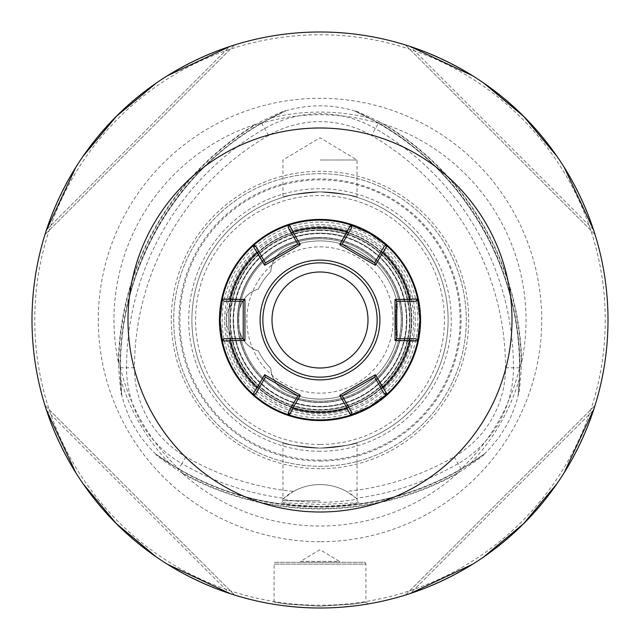 <?xml version="1.0" encoding="UTF-8"?>
<svg xmlns="http://www.w3.org/2000/svg" width="640" height="640" viewBox="0 0 640 640"><rect width="100%" height="100%" fill="white"/><g stroke="black" fill="none" stroke-linecap="round" stroke-linejoin="round"><path stroke-width="0.48" stroke-dasharray="3.2 2.4" d="M457.184 473.704A206.024 206.024 0 0 1 182.816 473.704M118.296 361.952A206.024 206.024 0 0 1 255.48 124.344A284.48 284.48 0 0 0 118.32 361.952M521.68 361.952A284.48 284.48 0 0 0 384.512 124.368A206.024 206.024 0 0 1 521.704 361.952M118.288 361.888L120.136 366.744C129.808 406.928 149.624 441.248 179.584 469.712L179.008 469.432A282.656 282.656 0 0 0 460.992 469.432L460.416 469.712C490.376 441.248 510.192 406.928 519.864 366.744L519.912 367.384A282.656 282.656 0 0 0 378.92 123.176L379.448 123.544C360.064 117.688 340.248 114.76 320 114.744C299.752 114.76 279.936 117.688 260.552 123.544L261.08 123.176A282.656 282.656 0 0 0 120.088 367.384L121.76 394.84C121.112 396.096 120.088 387.072 118.672 367.768A284.064 284.064 0 0 1 260.704 121.76C278.136 113.328 286.464 109.704 285.696 110.896L261.08 123.176L255.424 124.368M320 541.712A221.712 221.712 0 0 1 98.288 320A221.712 221.712 0 0 1 320 98.288A221.712 221.712 0 0 1 541.712 320A221.712 221.712 0 0 1 320 541.712M182.864 473.744L179.008 469.432L156.024 454.304C138.792 437.832 127.352 418.016 121.704 394.856M285.672 110.84C308.56 104.152 331.44 104.152 354.328 110.84L354.304 110.896C462 158.12 531.192 277.968 518.24 394.84L519.912 367.384L521.712 361.896M384.576 124.368L378.92 123.176L354.328 110.84M457.136 473.744L460.992 469.432L483.976 454.304C501.208 437.832 512.648 418.016 518.296 394.856M357.336 499.24A54.856 54.856 0 0 0 282.664 499.24C307.56 503.304 332.448 503.304 357.336 499.24L356.256 498.256A276.192 276.192 0 0 0 458.096 463.648A110.704 110.704 0 0 0 513.448 367.768A276.192 276.192 0 0 0 375.352 128.584A110.704 110.704 0 0 0 264.648 128.584A276.192 276.192 0 0 0 126.552 367.768A110.704 110.704 0 0 0 181.904 463.648L177.968 470.472C161.952 459.592 154.648 454.184 156.064 454.264L156.024 454.304M483.976 454.304L483.936 454.264C485.344 454.192 478.04 459.592 462.032 470.472A284.064 284.064 0 0 1 177.968 470.472M285.696 110.896L285.688 110.896A282.288 282.288 0 0 0 121.76 394.84C108.808 277.968 178 158.12 285.688 110.896M379.296 121.76C361.872 113.336 353.544 109.712 354.304 110.896A282.288 282.288 0 0 1 518.24 394.84L518.24 394.84C518.888 396.104 519.912 387.08 521.328 367.768A284.064 284.064 0 0 0 379.296 121.76L371.392 135.44A268.272 268.272 0 0 1 505.528 367.768A102.792 102.792 0 0 1 454.136 456.792A268.272 268.272 0 0 1 346.536 491.416A54.856 54.856 0 0 0 293.464 491.416A268.272 268.272 0 0 1 185.864 456.792A102.792 102.792 0 0 1 134.472 367.768A268.272 268.272 0 0 1 268.608 135.44A102.792 102.792 0 0 1 371.392 135.44M320 468.696A148.696 148.696 0 0 1 171.304 320A148.696 148.696 0 0 1 320 171.304A148.696 148.696 0 0 1 468.696 320A148.696 148.696 0 0 1 320 468.696M356.256 498.256L346.536 491.416M293.464 491.416L282.664 499.24M185.864 456.792L181.904 463.648A276.192 276.192 0 0 0 283.744 498.256M320 506.544L348.072 504.824L358.992 502.752L320 504.448L281.008 502.752L292 504.832L320 506.544M320 500.792L282.968 500.792L320 500.792M320 448.112C340.696 446.68 352.968 444.88 356.824 442.712C356.576 444.136 344.296 445.944 320 448.112C340.696 446.68 352.968 444.88 356.824 442.712C356.576 444.136 344.296 445.944 320 448.112A128.112 128.112 0 0 1 191.888 320A128.112 128.112 0 0 1 320 191.888C340.72 193.32 352.992 195.128 356.832 197.296C356.536 195.856 344.256 194.048 320 191.888C340.72 193.32 352.992 195.128 356.832 197.296C356.536 195.856 344.256 194.048 320 191.888A128.112 128.112 0 0 1 448.112 320A128.112 128.112 0 0 1 320 448.112C299.344 446.688 287.072 444.888 283.184 442.712C283.4 444.136 295.672 445.936 320 448.112C299.344 446.688 287.072 444.888 283.184 442.712C283.4 444.136 295.672 445.936 320 448.112A128.112 128.112 0 0 1 191.888 320A128.112 128.112 0 0 1 320 191.888A128.112 128.112 0 0 1 448.112 320A128.112 128.112 0 0 1 320 448.112A128.112 128.112 0 0 1 191.888 320A128.112 128.112 0 0 1 320 191.888A128.112 128.112 0 0 1 448.112 320A128.112 128.112 0 0 1 320 448.112A128.112 128.112 0 0 1 191.888 320A128.112 128.112 0 0 1 320 191.888C299.304 193.32 287.024 195.12 283.176 197.288C283.432 195.864 295.704 194.056 320 191.888C299.304 193.32 287.024 195.12 283.176 197.288C283.432 195.864 295.704 194.056 320 191.888A128.112 128.112 0 0 1 448.112 320A128.112 128.112 0 0 1 320 448.112A128.112 128.112 0 0 1 191.888 320A128.112 128.112 0 0 1 320 191.888A128.112 128.112 0 0 1 448.112 320A128.112 128.112 0 0 1 320 448.112M320 160L357.032 160L320 160M320 226.288A93.712 93.712 0 0 0 226.288 320A93.712 93.712 0 0 0 320 413.712A93.712 93.712 0 0 0 413.712 320A93.712 93.712 0 0 0 320 226.288M320 237.712A82.288 82.288 0 0 0 237.712 320A82.288 82.288 0 0 0 320 402.288A82.288 82.288 0 0 0 402.288 320A82.288 82.288 0 0 0 320 237.712A82.288 82.288 0 0 1 402.288 320A82.288 82.288 0 0 1 320 402.288A82.288 82.288 0 0 1 237.712 320A82.288 82.288 0 0 1 320 237.712M320 460.12A140.12 140.12 0 0 1 179.88 320A140.12 140.12 0 0 1 320 179.88A140.12 140.12 0 0 1 460.12 320A140.12 140.12 0 0 1 320 460.12M320 451.28A131.28 131.28 0 0 1 188.72 320A131.28 131.28 0 0 1 320 188.72A131.28 131.28 0 0 1 451.28 320A131.28 131.28 0 0 1 320 451.28M320 466.288A146.288 146.288 0 0 0 466.288 320A146.288 146.288 0 0 0 320 173.712A146.288 146.288 0 0 0 173.712 320A146.288 146.288 0 0 0 320 466.288A146.288 146.288 0 0 0 466.288 320A146.288 146.288 0 0 0 320 173.712A146.288 146.288 0 0 0 173.712 320A146.288 146.288 0 0 0 320 466.288A146.288 146.288 0 0 1 173.712 320A146.288 146.288 0 0 1 320 173.712A146.288 146.288 0 0 1 466.288 320A146.288 146.288 0 0 1 320 466.288M605.256 320A285.256 285.256 0 0 1 320 605.256A285.256 285.256 0 0 1 34.744 320A285.256 285.256 0 0 1 320 34.744A285.256 285.256 0 0 1 605.256 320M608 320A288 288 0 0 1 320 608A288 288 0 0 1 32 320A288 288 0 0 1 320 32A288 288 0 0 1 608 320M45.032 234.336L46.088 231.016M45.696 232.24L46.504 229.768C78.312 139.4 139.4 78.312 229.768 46.504L46.504 229.768L229.768 46.504M75.76 167.392L83.024 156.328M156.328 83.024L167.392 75.76M231.016 46.088L232.128 45.728L231.016 46.088M233.088 45.432L233.848 45.184M234.336 45.032L233.808 45.2M408.984 46.088L407.88 45.736L408.984 46.088M406.192 45.2L405.664 45.032M406.152 45.184L406.912 45.432M564.24 167.392L556.976 156.328M483.672 83.024L472.608 75.76M594.968 234.336L594.304 232.248M410.232 46.504C500.6 78.312 561.688 139.4 593.496 229.768L410.232 46.504L593.496 229.768M234.52 44.976L44.976 234.52L234.52 44.976M595.024 234.52L405.48 44.976L595.024 234.52M594.968 405.664L593.912 408.984M594.304 407.76L593.496 410.232C561.688 500.6 500.6 561.688 410.232 593.496L593.496 410.232L410.232 593.496M564.24 472.608L556.976 483.672M483.672 556.976L472.608 564.24M408.984 593.912L407.872 594.272L408.984 593.912M406.912 594.568L406.152 594.816M405.664 594.968L406.192 594.8M45.032 405.664L45.696 407.752M229.768 593.496C139.4 561.688 78.312 500.6 46.504 410.232L229.768 593.496L46.504 410.232M231.016 593.912L232.12 594.264L231.016 593.912M233.808 594.8L234.336 594.968M233.848 594.816L233.088 594.568M75.76 472.608L83.024 483.672M156.328 556.976L167.392 564.24M276.496 604.696L280.088 605.224M282.208 605.512L306.84 607.696M333.312 607.696L357.76 605.512M359.624 605.264L363.488 604.696M363.504 604.696L359.912 605.224M357.784 605.512L333.12 607.704M306.656 607.688L282.24 605.512M280.376 605.264L276.512 604.696M405.48 595.024L595.024 405.48L405.48 595.024M44.976 405.48L234.52 595.024L44.976 405.48M320 219.432A100.568 100.568 0 0 0 219.432 320A100.568 100.568 0 0 0 320 420.568M320 406.856A86.856 86.856 0 0 0 406.856 320A86.856 86.856 0 0 0 320 233.144A86.856 86.856 0 0 0 233.144 320A86.856 86.856 0 0 0 320 406.856A86.856 86.856 0 0 1 233.144 320A86.856 86.856 0 0 1 320 233.144A86.856 86.856 0 0 1 406.856 320A86.856 86.856 0 0 1 320 406.856M320 246.856A73.144 73.144 0 0 1 393.144 320A73.144 73.144 0 0 1 320 393.144A73.144 73.144 0 0 1 246.856 320A73.144 73.144 0 0 1 320 246.856M320 272A48 48 0 0 0 272 320A48 48 0 0 0 320 368A48 48 0 0 0 368 320A48 48 0 0 0 320 272M368.056 603.96L365.928 602.152L368.056 603.96L365.92 602.16L352.6 604.16L320 606.168L287.392 604.152L274.08 602.16L287.4 604.16L320 606.168L352.608 604.152L365.92 602.16L365.92 564.112L274.08 564.112L365.92 564.112A1.832 1.832 0 0 0 364.088 562.288L275.912 562.288A1.832 1.832 0 0 0 274.08 564.112L274.08 602.16L271.944 603.96M275.912 562.288L364.088 562.288M300.568 562.288L339.432 562.288L300.568 562.288L300.568 561.368L339.432 561.368L339.432 562.288M300.568 561.368L339.432 561.368L320 549.696L300.568 561.368M228.568 320A91.432 91.432 0 0 0 320 411.432A91.432 91.432 0 0 0 411.432 320A91.432 91.432 0 0 0 320 228.568A91.432 91.432 0 0 0 228.568 320A91.432 91.432 0 0 1 320 228.568A91.432 91.432 0 0 1 411.432 320A91.432 91.432 0 0 1 320 411.432A91.432 91.432 0 0 1 228.568 320M237.712 320A82.288 82.288 0 0 0 320 402.288A82.288 82.288 0 0 0 402.288 320A82.288 82.288 0 0 0 320 237.712A82.288 82.288 0 0 0 237.712 320M229.944 320A90.056 90.056 0 0 0 231.28 335.448A27.432 27.432 0 0 1 231.28 304.552A90.056 90.056 0 0 0 229.944 320A90.056 90.056 0 0 1 320 229.944A90.056 90.056 0 0 1 410.056 320A90.056 90.056 0 0 1 320 410.056A90.056 90.056 0 0 1 229.944 320A90.056 90.056 0 0 1 320 229.944A90.056 90.056 0 0 1 410.056 320A90.056 90.056 0 0 0 327.752 230.28A90.056 90.056 0 0 0 229.944 320A90.056 90.056 0 0 0 320 410.056A90.056 90.056 0 0 0 410.056 320A90.056 90.056 0 0 0 320 229.944A90.056 90.056 0 0 0 231.28 335.448A90.056 90.056 0 0 0 327.752 409.72A90.056 90.056 0 0 0 410.056 320A90.056 90.056 0 0 1 320 410.056A90.056 90.056 0 0 1 229.944 320A90.056 90.056 0 0 1 320 229.944A90.056 90.056 0 0 1 410.056 320A90.056 90.056 0 0 1 320 410.056A90.056 90.056 0 0 1 229.944 320A90.056 90.056 0 0 1 320 229.944A90.056 90.056 0 0 1 410.056 320A90.056 90.056 0 0 0 327.752 230.28A90.056 90.056 0 0 0 231.28 304.552L228.76 309.136A27.432 27.432 0 0 0 228.76 330.864A91.888 91.888 0 0 0 325.44 411.728A91.888 91.888 0 0 0 411.888 320A91.888 91.888 0 0 0 325.44 228.272A91.888 91.888 0 0 0 228.76 309.136L231.28 304.552A27.432 27.432 0 0 0 231.28 335.448L228.76 330.864A91.888 91.888 0 0 0 325.44 411.728A91.888 91.888 0 0 0 411.888 320A91.888 91.888 0 0 0 325.44 228.272A91.888 91.888 0 0 0 228.76 309.136A27.432 27.432 0 0 0 228.76 330.864L231.28 335.448A90.056 90.056 0 0 0 327.752 409.72A90.056 90.056 0 0 0 410.056 320A90.056 90.056 0 0 0 320 229.944A90.056 90.056 0 0 0 229.944 320A90.056 90.056 0 0 0 320 410.056A90.056 90.056 0 0 0 410.056 320A90.056 90.056 0 0 1 320 410.056A90.056 90.056 0 0 1 229.944 320A90.056 90.056 0 0 1 320 229.944A90.056 90.056 0 0 1 410.056 320A90.056 90.056 0 0 1 320 410.056A90.056 90.056 0 0 0 410.056 320A90.056 90.056 0 0 0 320 229.944A90.056 90.056 0 0 0 229.944 320M402.512 320A82.512 82.512 0 0 0 320 237.488A82.512 82.512 0 0 0 237.488 320A82.512 82.512 0 0 1 320 237.488A82.512 82.512 0 0 1 402.512 320A82.512 82.512 0 0 1 320 402.512A82.512 82.512 0 0 1 237.488 320A82.512 82.512 0 0 0 320 402.512A82.512 82.512 0 0 0 402.512 320A82.512 82.512 0 0 0 320 237.488A82.512 82.512 0 0 0 237.488 320A82.512 82.512 0 0 1 320 237.488A82.512 82.512 0 0 1 402.512 320A82.512 82.512 0 0 1 320 402.512A82.512 82.512 0 0 1 237.488 320A82.512 82.512 0 0 0 320 402.512A82.512 82.512 0 0 0 402.512 320M238.936 327.088A27.432 27.432 0 0 0 258.296 350.952A69.032 69.032 0 0 0 270.784 368.4A27.432 27.432 0 0 0 286.576 391.672A79.088 79.088 0 0 0 396.392 340.472A27.432 27.432 0 0 0 395.768 324.256A75.888 75.888 0 0 0 395.768 315.744A27.432 27.432 0 0 0 396.392 299.528A79.088 79.088 0 0 0 286.576 248.328A27.432 27.432 0 0 0 270.784 271.6A69.032 69.032 0 0 0 258.296 289.048A27.432 27.432 0 0 0 238.936 312.912A81.368 81.368 0 0 0 238.936 327.088A81.368 81.368 0 0 1 238.936 312.912A27.432 27.432 0 0 1 239.464 309.472A81.224 81.224 0 0 0 239.464 330.528C242.192 340.88 248.472 347.688 258.296 350.952A69.032 69.032 0 0 0 270.784 368.4C271.672 378.88 276.936 386.64 286.576 391.672A79.088 79.088 0 0 0 396.392 340.472L395.768 324.256A75.888 75.888 0 0 0 395.768 315.744L396.392 299.528A79.088 79.088 0 0 0 286.576 248.328C276.976 253.32 271.712 261.072 270.784 271.6A69.032 69.032 0 0 0 258.296 289.048C248.512 292.264 242.232 299.064 239.464 309.472A81.224 81.224 0 0 0 239.464 330.528A27.432 27.432 0 0 1 238.936 327.088A27.432 27.432 0 0 0 258.296 350.952A69.032 69.032 0 0 0 270.784 368.4A27.432 27.432 0 0 0 286.576 391.672A79.088 79.088 0 0 0 320 399.088A79.088 79.088 0 0 1 286.576 391.672C276.936 386.64 271.672 378.88 270.784 368.4A69.032 69.032 0 0 1 258.296 350.952C248.472 347.688 242.192 340.88 239.464 330.528A81.224 81.224 0 0 0 320 401.224A81.224 81.224 0 0 0 401.224 320A81.224 81.224 0 0 0 320 238.776A81.224 81.224 0 0 0 239.464 309.472A81.224 81.224 0 0 1 320 238.776A81.224 81.224 0 0 1 401.224 320A81.224 81.224 0 0 1 320 401.224A81.224 81.224 0 0 1 239.464 330.528A27.432 27.432 0 0 1 238.936 327.088A81.368 81.368 0 0 1 238.936 312.912A81.368 81.368 0 0 0 238.936 327.088M258.296 289.048A69.032 69.032 0 0 1 270.784 271.6A27.432 27.432 0 0 1 286.576 248.328A79.088 79.088 0 0 1 396.392 299.528A27.432 27.432 0 0 1 395.768 315.744A75.888 75.888 0 0 1 395.768 324.256A27.432 27.432 0 0 1 396.392 340.472A79.088 79.088 0 0 1 320 399.088A79.088 79.088 0 0 0 396.392 340.472L395.768 324.256A75.888 75.888 0 0 0 395.768 315.744L396.392 299.528A79.088 79.088 0 0 0 286.576 248.328C276.976 253.32 271.712 261.072 270.784 271.6A69.032 69.032 0 0 0 258.296 289.048A27.432 27.432 0 0 0 238.936 312.912A27.432 27.432 0 0 1 239.464 309.472C242.232 299.064 248.512 292.264 258.296 289.048M262.856 320A57.144 57.144 0 0 0 320 377.144A57.144 57.144 0 0 0 377.144 320A57.144 57.144 0 0 0 320 262.856A57.144 57.144 0 0 0 262.856 320A57.144 57.144 0 0 0 320 377.144A57.144 57.144 0 0 0 377.144 320A57.144 57.144 0 0 0 320 262.856A57.144 57.144 0 0 0 262.856 320M419.888 320A99.888 99.888 0 0 1 320 419.888A99.888 99.888 0 0 1 220.112 320A99.888 99.888 0 0 1 320 220.112A99.888 99.888 0 0 1 419.888 320A99.888 99.888 0 0 1 320 419.888A99.888 99.888 0 0 1 220.112 320A99.888 99.888 0 0 1 320 220.112A99.888 99.888 0 0 1 419.888 320M224.688 320A95.312 95.312 0 0 1 320 224.688A95.312 95.312 0 0 1 415.312 320A95.312 95.312 0 0 1 320 415.312A95.312 95.312 0 0 1 224.688 320A95.312 95.312 0 0 1 320 224.688A95.312 95.312 0 0 1 415.312 320A95.312 95.312 0 0 1 320 415.312A95.312 95.312 0 0 1 224.688 320M182.832 473.688A284.48 284.48 0 0 0 457.168 473.688M368.96 117.912A207.936 207.936 0 0 0 271.04 117.912M120.504 378.648A207.936 207.936 0 0 0 169.464 463.44M519.496 378.648A207.936 207.936 0 0 1 470.536 463.44M156.064 454.264A282.288 282.288 0 0 0 483.936 454.264C389.192 523.912 250.808 523.912 156.064 454.264M268.608 135.44L260.704 121.76M505.528 367.768L521.328 367.768M454.136 456.792L462.032 470.472M134.472 367.768L118.672 367.768M320 461.064A141.064 141.064 0 0 0 461.064 320A141.064 141.064 0 0 0 320 178.936A141.064 141.064 0 0 0 178.936 320A141.064 141.064 0 0 0 320 461.064M320 444.456A124.456 124.456 0 0 1 195.544 320A124.456 124.456 0 0 1 320 195.544A124.456 124.456 0 0 1 444.456 320A124.456 124.456 0 0 1 320 444.456M320 222.104A97.896 97.896 0 0 1 351.8 412.584A97.896 97.896 0 0 1 255.72 246.168A97.896 97.896 0 0 1 320 222.104M320 230.464A89.536 89.536 0 0 0 230.464 320A89.536 89.536 0 0 0 320 409.536A89.536 89.536 0 0 0 409.536 320A89.536 89.536 0 0 0 320 230.464M406.4 320A86.4 86.4 0 0 1 320 406.4A86.4 86.4 0 0 1 233.6 320A86.4 86.4 0 0 1 320 233.6A86.4 86.4 0 0 1 406.4 320A86.4 86.4 0 0 1 320 406.4A86.4 86.4 0 0 1 233.6 320A86.4 86.4 0 0 1 320 233.6A86.4 86.4 0 0 1 406.4 320M282.968 442.648L282.968 500.792L281.008 502.752M357.032 442.648L357.032 500.792L358.992 502.752M357.032 197.352L357.032 160L320 137.752L282.968 160L282.968 197.352"/><path stroke-width="0.96" d="M32 320A288 288 0 0 1 320 32A288 288 0 0 1 608 320A288 288 0 0 1 320 608A288 288 0 0 1 32 320M45.056 234.272L45.696 232.24M46.088 231.016L75.76 167.392M83.024 156.328L116.352 116.352L156.328 83.024M167.392 75.76L229.768 46.504M233.848 45.184L234.272 45.056M233.808 45.2L233.304 45.36M410.232 46.504L472.608 75.76M406.696 45.36L406.192 45.2M405.728 45.056L406.152 45.184M593.496 229.768L564.24 167.392M556.976 156.328L523.648 116.352L483.672 83.024M594.304 232.248L594.944 234.28M594.944 405.728L594.304 407.76M593.912 408.984L564.24 472.608M556.976 483.672L523.648 523.648L483.672 556.976M472.608 564.24L410.232 593.496M406.152 594.816L405.728 594.944M406.192 594.8L406.696 594.64M45.056 405.72L45.696 407.752M229.768 593.496L167.392 564.24M233.304 594.64L233.808 594.8M234.272 594.944L233.848 594.816M46.504 410.232L75.76 472.608M83.024 483.672L116.352 523.648L156.328 556.976M273.056 604.152L276.496 604.696M280.088 605.224L282.208 605.512M357.76 605.512L359.624 605.264M363.488 604.696L366.936 604.152M366.944 604.152L363.504 604.696M359.912 605.224L357.784 605.512M282.24 605.512L280.376 605.264M276.512 604.696L273.064 604.152M320 420.568A100.568 100.568 0 0 0 420.568 320A100.568 100.568 0 0 0 320 219.432A100.568 100.568 0 0 1 420.568 320A100.568 100.568 0 0 1 320 420.568A100.568 100.568 0 0 1 219.432 320A100.568 100.568 0 0 1 320 219.432A100.568 100.568 0 0 1 420.568 320A100.568 100.568 0 0 1 320 420.568M320 272A48 48 0 0 1 368 320A48 48 0 0 1 320 368A48 48 0 0 1 272 320A48 48 0 0 1 320 272M377.144 320A57.144 57.144 0 0 1 320 377.144A57.144 57.144 0 0 1 262.856 320A57.144 57.144 0 0 1 320 262.856A57.144 57.144 0 0 1 377.144 320A57.144 57.144 0 0 1 320 377.144A57.144 57.144 0 0 1 262.856 320A57.144 57.144 0 0 1 320 262.856A57.144 57.144 0 0 1 377.144 320M379.888 320A59.888 59.888 0 0 1 320 379.888A59.888 59.888 0 0 1 260.112 320A59.888 59.888 0 0 1 320 260.112A59.888 59.888 0 0 1 379.888 320A59.888 59.888 0 0 1 320 379.888A59.888 59.888 0 0 1 260.112 320A59.888 59.888 0 0 1 320 260.112A59.888 59.888 0 0 1 379.888 320M292.704 408.424L292.976 408.536A92.568 92.568 0 0 0 347.024 408.536L348.504 406.864L351.704 412.4L342.272 396.064L351.704 412.4L351.832 413.976L351.704 412.4L342.272 396.064L339.712 395.288L375.344 374.72L383.16 387.672A92.568 92.568 0 0 0 410.192 340.864L409.48 338.744L415.872 338.744L397.008 338.744L415.872 338.744L417.296 339.424L415.872 338.744L397.008 338.744L395.064 340.568L410.224 340.568L409.48 338.744L397.008 338.744L395.064 340.568L417.68 340.84L417.296 339.424L417.664 340.952L410.192 340.864A92.568 92.568 0 0 1 383.16 387.672L386.976 394.104L384.168 393.656L380.968 388.12L383.16 387.672L386.976 394.104L369.944 406.504L350.68 415.056L347.024 408.536L348.504 406.864L342.272 396.064L339.712 395.288L375.344 374.72L382.928 387.848L380.968 388.12L374.736 377.32L375.344 374.72L374.736 377.32L384.168 393.656L385.472 394.552L386.888 394.176L385.472 394.552L384.168 393.656L374.736 377.32L384.168 393.656L386.976 394.104A99.888 99.888 0 0 0 417.664 340.952L417.296 339.424L415.872 338.744L417.296 339.424L417.664 340.952L419.888 320L417.664 340.952A99.888 99.888 0 0 1 386.976 394.104L369.944 406.504L350.792 415.016L351.832 413.976L350.68 415.056A99.888 99.888 0 0 1 289.32 415.056L288.296 412.4L291.496 406.864L292.976 408.536L289.32 415.056C275.736 410.64 263.632 403.656 253.024 394.104L256.84 387.672L259.032 388.12L255.832 393.656L265.264 377.32L255.832 393.656L254.528 394.552L255.832 393.656L265.264 377.32L264.656 374.72L300.288 395.288L292.704 408.424L291.496 406.864L297.728 396.064L300.288 395.288L292.704 408.424M410.224 299.432L410.192 299.136A92.568 92.568 0 0 0 383.16 252.328L380.968 251.88L384.168 246.344L374.736 262.68L384.168 246.344L385.472 245.448L384.168 246.344L374.736 262.68L375.344 265.28L339.712 244.712L347.024 231.464A92.568 92.568 0 0 0 292.976 231.464L291.496 233.136L288.296 227.6L297.728 243.936L288.296 227.6L288.168 226.024L288.296 227.6L297.728 243.936L300.288 244.712L264.656 265.28L256.84 252.328A92.568 92.568 0 0 0 229.808 299.136L230.52 301.256L224.128 301.256L242.992 301.256L224.128 301.256L222.704 300.576L224.128 301.256L242.992 301.256L244.936 299.432L229.776 299.432L230.52 301.256L242.992 301.256L244.936 299.432L222.32 299.16L222.704 300.576L222.336 299.048L229.808 299.136A92.568 92.568 0 0 1 256.84 252.328L253.024 245.896L255.832 246.344L259.032 251.88L256.84 252.328L253.024 245.896C263.632 236.344 275.736 229.36 289.32 224.944L292.976 231.464L291.496 233.136L297.728 243.936L300.288 244.712L264.656 265.28L257.072 252.152L259.032 251.88L265.264 262.68L264.656 265.28L265.264 262.68L255.832 246.344L254.528 245.448L253.112 245.824L254.528 245.448L255.832 246.344L265.264 262.68L255.832 246.344L253.024 245.896A99.888 99.888 0 0 0 222.336 299.048L222.704 300.576L224.128 301.256L222.704 300.576L222.336 299.048L220.112 320L222.336 299.048A99.888 99.888 0 0 1 253.024 245.896C263.632 236.344 275.736 229.36 289.32 224.944L288.168 226.024L289.32 224.944A99.888 99.888 0 0 1 350.68 224.944L351.704 227.6L348.504 233.136L347.024 231.464L350.68 224.944L369.944 233.496L386.976 245.896L383.16 252.328L380.968 251.88L374.736 262.68L375.344 265.28L339.712 244.712L347.296 231.576L348.504 233.136L342.272 243.936L339.712 244.712L342.272 243.936L351.704 227.6L351.832 226.024L350.68 224.944L351.704 227.6L342.272 243.936L351.704 227.6L351.832 226.024L350.792 224.984L347.024 231.464A92.568 92.568 0 0 0 292.976 231.464L289.208 224.984L288.168 226.024L288.296 227.6L288.168 226.024L289.32 224.944A99.888 99.888 0 0 1 350.68 224.944L369.944 233.496L386.888 245.824L385.472 245.448L386.976 245.896A99.888 99.888 0 0 1 417.664 299.048L415.872 301.256L409.48 301.256L410.192 299.136L417.664 299.048L419.888 320L417.664 299.048L415.872 301.256L417.296 300.576L417.664 299.048A99.888 99.888 0 0 0 386.976 245.896L385.472 245.448L384.168 246.344L385.472 245.448L386.888 245.824L383.16 252.328A92.568 92.568 0 0 1 410.192 299.136L417.68 299.16L417.296 300.576L415.872 301.256L409.48 301.256L410.224 299.432L395.064 299.432L395.064 340.568L395.064 299.432L396.112 300.48L395.064 299.432L410.224 299.432M229.776 340.568L229.808 340.864A92.568 92.568 0 0 0 256.84 387.672L259.032 388.12L265.264 377.32L264.656 374.72L300.288 395.288L297.728 396.064L288.296 412.4L288.168 413.976L289.32 415.056L288.296 412.4L297.728 396.064L288.296 412.4L288.168 413.976L289.208 415.016L292.976 408.536A92.568 92.568 0 0 0 347.024 408.536L350.792 415.016L351.832 413.976L351.704 412.4L351.832 413.976L350.68 415.056A99.888 99.888 0 0 1 289.32 415.056C275.736 410.64 263.632 403.656 253.024 394.104L254.528 394.552L253.024 394.104A99.888 99.888 0 0 1 222.336 340.952L220.112 320L222.336 340.952L224.128 338.744L222.704 339.424L222.336 340.952L224.128 338.744L230.52 338.744L229.808 340.864L222.336 340.952A99.888 99.888 0 0 0 253.024 394.104L254.528 394.552L255.832 393.656L254.528 394.552L253.112 394.176L256.84 387.672A92.568 92.568 0 0 1 229.808 340.864L222.32 340.84L222.704 339.424L224.128 338.744L230.52 338.744L229.776 340.568L244.936 340.568L244.936 299.432L244.936 340.568L243.888 339.52L244.936 340.568L229.776 340.568M397.008 301.256L396.112 300.48L397.008 301.256L415.872 301.256L397.008 301.256M242.992 338.744L243.888 339.52L242.992 338.744L224.128 338.744L242.992 338.744M320 128A192 192 0 0 0 128 320A192 192 0 0 0 320 512A192 192 0 0 0 512 320A192 192 0 0 0 320 128M257.072 387.848L264.656 374.72L257.072 387.848M347.296 408.424L339.712 395.288L347.296 408.424M382.928 252.152L375.344 265.28L382.928 252.152M292.704 231.576L300.288 244.712L292.704 231.576M259.032 388.12L255.832 393.656L259.032 388.12M265.28 377.064L297.936 395.92L265.28 377.064M297.728 396.064L291.496 406.864L297.728 396.064M348.504 406.864L351.704 412.4L348.504 406.864M342.064 395.92L374.72 377.064L342.064 395.92M374.736 377.32L380.968 388.12L374.736 377.32M409.48 338.744L415.872 338.744L409.48 338.744M396.784 338.856L396.784 301.144L396.784 338.856M380.968 251.88L384.168 246.344L380.968 251.88M374.72 262.936L342.064 244.08L374.72 262.936M342.272 243.936L348.504 233.136L342.272 243.936M291.496 233.136L288.296 227.6L291.496 233.136M297.936 244.08L265.28 262.936L297.936 244.08M265.264 262.68L259.032 251.88L265.264 262.68M230.52 301.256L224.128 301.256L230.52 301.256M243.216 301.144L243.216 338.856L243.216 301.144"/></g></svg>

